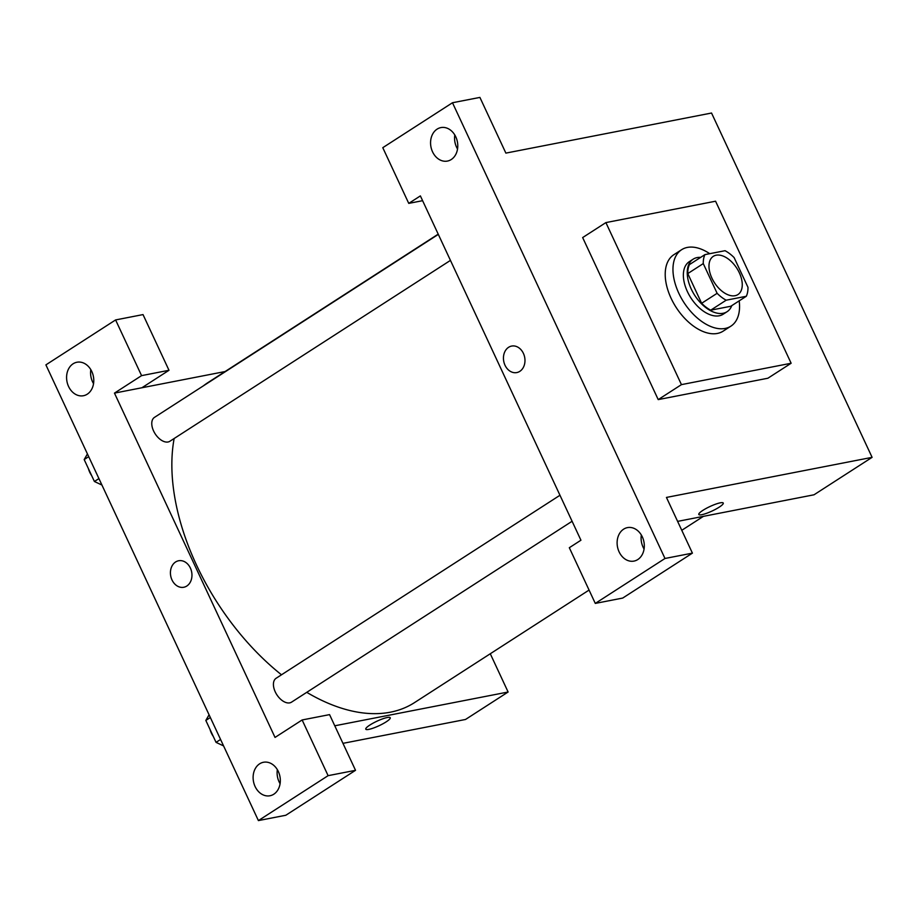 <?xml version="1.0" encoding="UTF-8"?>
<svg xmlns="http://www.w3.org/2000/svg" width="918" height="918" viewBox="0 0 918 918"><rect width="100%" height="100%" fill="white"/><g stroke="black" fill="none" stroke-linecap="round" stroke-linejoin="round"><path stroke-width="1.38" d="M735.066 295.699A22.743 13.322 -122.8 0 1 713.079 280.426A22.743 13.322 -122.8 0 1 713.297 256.34A22.743 13.322 -122.8 0 1 736.81 268.228A22.743 13.322 -122.8 0 1 737.934 294.563A22.743 13.322 -122.8 0 1 735.066 295.699M747.975 287.3L734.113 257.579A30.535 17.89 -122.8 0 0 725.048 250.706L704.932 254.619A30.535 17.89 -122.8 0 0 703.268 263.592L717.119 293.312A30.535 17.89 -122.8 0 0 726.184 300.197L746.3 296.273A30.535 17.89 -122.8 0 0 747.975 287.3M703.268 263.592L687.777 273.587L701.627 303.296L717.119 293.312M726.184 300.197L710.693 310.181L730.808 306.256L746.3 296.273M710.693 310.181A30.535 17.89 -122.8 0 1 701.627 303.296M687.777 273.587A30.535 17.89 -122.8 0 1 689.441 264.602L704.932 254.619M700.663 257.373A31.269 18.314 57.2 0 0 693.182 259.151A31.269 18.314 57.2 0 0 691.277 289.113A31.269 18.314 57.2 0 0 727.067 311.707A31.269 18.314 57.2 0 0 731.784 305.637M727.067 311.707L723.2 314.208A31.269 18.314 -122.8 0 1 719.242 315.781A31.269 18.314 -122.8 0 1 687.398 291.603A31.269 18.314 -122.8 0 1 689.315 261.653L693.182 259.151M739.185 300.863A45.475 26.645 -122.8 0 1 730.9 326.154A45.475 26.645 -122.8 0 1 725.151 328.437A45.475 26.645 -122.8 0 1 681.179 297.891A45.475 26.645 -122.8 0 1 681.615 249.707A45.475 26.645 -122.8 0 1 709.74 253.689M730.9 326.154L723.154 331.146A45.475 26.645 -122.8 0 1 717.406 333.429A45.475 26.645 -122.8 0 1 673.433 302.883A45.475 26.645 -122.8 0 1 673.869 254.699L681.615 249.707M791.132 363.253L681.443 384.631L605.891 222.592L715.57 201.214L791.132 363.253L767.896 378.227L658.217 399.605L582.655 237.567L605.891 222.592M452.482 102.747L664.988 558.477L692.413 553.129L666.445 497.43L872.1 457.348L711.542 113.029L505.875 153.111L479.907 97.411L452.482 102.747L382.783 147.683L408.751 203.383L422.601 200.686M454.8 134.992A17.052 13.46 -101 0 0 457.531 149.003M437.094 129.14A17.052 13.46 -101 0 0 431.609 149.427A17.052 13.46 -101 0 0 447.433 161.075A17.052 13.46 -101 0 0 457.382 141.762A17.052 13.46 -101 0 0 440.915 127.591A17.052 13.46 -101 0 0 437.094 129.14M692.413 553.129L622.714 598.066L595.289 603.413L569.321 547.713L580.933 540.22L420.375 195.901L408.751 203.383M641.338 535.01A17.052 13.46 -101 0 0 644.069 549.021M637.792 559.544A17.052 13.46 -101 0 0 643.266 539.268A17.052 13.46 -101 0 0 627.442 527.62A17.052 13.46 -101 0 0 617.504 546.933A17.052 13.46 -101 0 0 633.971 561.093A17.052 13.46 -101 0 0 637.792 559.544M595.289 603.413L664.988 558.477M658.217 399.605L681.443 384.631M677.61 521.378L814.014 494.791L872.1 457.348M519.817 371.342A13.506 10.649 79 0 1 516.788 372.57A13.506 10.649 79 0 1 503.752 361.359A13.506 10.649 79 0 1 511.624 346.075A13.506 10.649 79 0 1 524.155 355.289A13.506 10.649 79 0 1 519.817 371.342M511.624 346.075A13.506 10.649 -101 0 0 503.752 361.359A13.506 10.649 -101 0 0 516.788 372.57M702.89 510.362A13.506 2.49 -25 0 1 715.581 504.189A13.506 2.49 -25 0 1 723.269 503.064A13.506 2.49 -25 0 1 712.081 511.028A13.506 2.49 -25 0 1 698.793 514.482A13.506 2.49 -25 0 1 702.89 510.362M698.793 514.47A13.506 2.49 155 0 0 712.081 511.028A13.506 2.49 155 0 0 723.269 503.064M281.493 674.799A190.439 111.571 -122.8 0 1 196.463 564.937A190.439 111.571 -122.8 0 1 174.145 438.517M203.303 385.904A190.439 111.571 -122.8 0 1 208.099 382.496L438.207 234.147M589.069 590.067L414.477 702.626A190.439 111.571 -122.8 0 1 390.391 712.184A190.439 111.571 -122.8 0 1 306.75 692.333M450.451 260.391L169.864 441.271A14.218 8.331 -122.8 0 1 168.074 441.983A14.218 8.331 -122.8 0 1 153.604 431.001A14.218 8.331 -122.8 0 1 154.465 417.38L438.322 234.388M572.098 521.263L291.522 702.155A14.218 8.331 -122.8 0 1 289.721 702.867A14.218 8.331 -122.8 0 1 275.251 691.874A14.218 8.331 -122.8 0 1 276.111 678.264L559.969 495.261M275.033 737.429L114.463 393.111L141.579 375.634L115.599 319.934L45.9 364.871L258.406 820.589L328.105 775.664L302.137 719.964L275.033 737.429M334.772 725.794L508.113 692.011L490.281 653.754M225.071 371.549L114.463 393.111M186.802 586.028A13.506 10.649 79 0 1 183.784 587.256A13.506 10.649 79 0 1 170.737 576.045A13.506 10.649 79 0 1 178.608 560.76A13.506 10.649 79 0 1 191.139 569.975A13.506 10.649 79 0 1 186.802 586.028M87.267 394.178A17.052 13.46 79 0 1 83.446 395.727A17.052 13.46 79 0 1 66.98 381.567A17.052 13.46 79 0 1 76.917 362.243A17.052 13.46 79 0 1 92.741 373.901A17.052 13.46 79 0 1 87.267 394.178M273.805 794.208A17.052 13.46 79 0 1 269.984 795.757A17.052 13.46 79 0 1 253.506 781.585A17.052 13.46 79 0 1 263.455 762.273A17.052 13.46 79 0 1 279.279 773.92A17.052 13.46 79 0 1 273.805 794.208M178.62 560.76A13.506 10.649 -101 0 0 170.737 576.045A13.506 10.649 -101 0 0 183.784 587.256M90.813 369.644A17.052 13.46 -101 0 0 93.544 383.655M277.351 769.674A17.052 13.46 -101 0 0 280.082 783.685M302.137 719.964L329.562 714.617L355.53 770.317L285.831 815.253L258.406 820.589M355.53 770.317L328.105 775.664M141.888 387.763L168.992 370.287L143.024 314.587L115.599 319.934M168.992 370.287L141.579 375.634M342.953 743.35L465.518 719.471L508.113 692.011M369.874 725.048A13.506 2.49 -25 0 1 382.576 718.874A13.506 2.49 -25 0 1 390.253 717.75A13.506 2.49 -25 0 1 379.077 725.713A13.506 2.49 -25 0 1 365.777 729.167A13.506 2.49 -25 0 1 369.874 725.048M365.777 729.156A13.506 2.49 155 0 0 379.065 725.713A13.506 2.49 155 0 0 390.253 717.75M209.074 714.801L205.827 720.435L216.051 742.364L223.579 745.909M205.827 720.435L210.348 717.532M216.051 742.364L220.572 739.449M213.32 736.488A14.218 8.331 -122.8 0 1 210.061 729.512M87.428 453.917L84.181 459.562L94.405 481.491L101.932 485.037M84.181 459.562L88.702 456.648M94.405 481.491L98.926 478.576M91.662 475.616A14.218 8.331 -122.8 0 1 88.415 468.628M681.764 530.306L703.418 516.352"/></g></svg>
